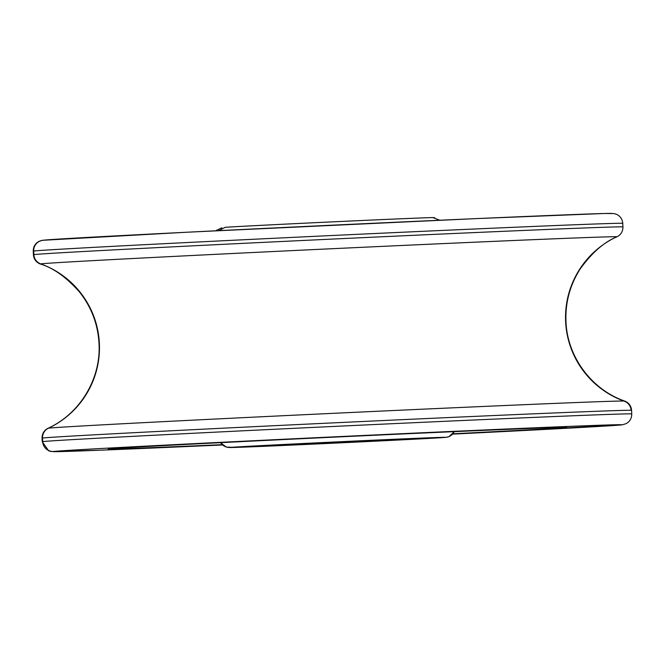 <?xml version="1.0" encoding="UTF-8"?>
<svg xmlns="http://www.w3.org/2000/svg" width="665" height="665" viewBox="0 0 665 665"><rect width="100%" height="100%" fill="white"/><g stroke="black" fill="none" stroke-linecap="round" stroke-linejoin="round"><path stroke-width="1" d="M439.715 220.231L432.849 217.571L434.611 217.688M221.969 227.763L215.477 230.805L221.969 227.763M225.244 227.297A108.087 0.565 -2.7 0 1 333.323 221.819A108.087 0.565 -2.7 0 1 432.666 217.58A108.087 0.565 -2.7 0 0 333.323 221.819A108.087 0.565 -2.7 0 0 225.244 227.297L218.752 230.647M43.558 240.206A284.72 1.488 -2.7 0 1 343.323 224.662A284.72 1.488 -2.7 0 1 611.484 213.59A284.72 1.488 -2.7 0 0 343.323 224.662A284.72 1.488 -2.7 0 0 43.558 240.206A10.366 10.349 81.9 0 0 33.707 251.038A10.366 10.349 -98.1 0 1 42.593 240.298L39.135 241.295C35.245 243.348 33.283 246.632 33.25 251.146A295.085 1.546 -2.7 0 1 33.707 251.038A295.085 1.546 177.3 0 0 33.25 251.146L33.416 254.728A295.085 1.546 -2.7 0 1 33.873 254.62A295.085 1.546 177.3 0 0 33.416 254.728C33.774 258.793 35.744 261.752 39.318 263.606L40.282 264.005A288.685 1.513 177.3 0 1 40.706 263.88A10.366 10.349 -98.1 0 1 33.873 254.62A10.366 10.349 81.9 0 0 40.706 263.88A89.027 88.886 -98.1 0 1 48.454 428.185A288.685 1.513 -2.7 0 1 342.533 412.89A288.685 1.513 -2.7 0 1 624.718 401.078A288.685 1.513 -2.7 0 1 624.294 401.203A10.366 10.349 81.9 0 1 631.127 410.463A295.085 1.546 177.3 0 0 631.584 410.355A295.085 1.546 177.3 0 0 344.985 422.325A295.085 1.546 177.3 0 0 42.527 438.052A10.366 10.349 -98.1 0 1 48.454 428.185A288.685 1.513 -2.7 0 1 342.533 412.89A288.685 1.513 -2.7 0 1 624.718 401.078C591.509 389.59 567.187 356.706 565.981 321.528C565.225 302.442 569.996 284.853 580.304 268.76C592.008 252.625 604.227 241.977 616.97 236.815A288.685 1.513 177.3 0 0 338.427 248.419A288.685 1.513 177.3 0 0 40.706 263.88A288.685 1.513 177.3 0 0 40.282 264.005C53.458 267.953 66.625 277.405 79.792 292.367C91.562 307.413 97.971 324.47 99.019 343.556C101.13 378.684 80.008 413.713 48.03 428.268A288.685 1.513 -2.7 0 1 48.454 428.185A10.366 10.349 81.9 0 0 42.527 438.052A295.085 1.546 177.3 0 0 42.07 438.16A295.085 1.546 -2.7 0 1 42.527 438.052L42.693 441.627A295.085 1.546 177.3 0 0 42.236 441.735A295.085 1.546 -2.7 0 1 42.693 441.627A10.366 10.349 81.9 0 0 53.516 451.493A284.72 1.488 177.3 0 0 222.426 444.976A284.72 1.488 -2.7 0 1 53.516 451.493A10.366 10.349 -98.1 0 1 42.693 441.627A295.085 1.546 -2.7 0 1 345.152 425.899A295.085 1.546 -2.7 0 1 631.75 413.938A295.085 1.546 177.3 0 0 345.152 425.899A295.085 1.546 177.3 0 0 42.693 441.627L42.527 438.052A295.085 1.546 -2.7 0 1 344.985 422.325A295.085 1.546 -2.7 0 1 631.584 410.355C631.226 406.29 629.256 403.331 625.682 401.477L624.718 401.078M622.299 223.282A10.366 10.349 81.9 0 1 622.307 223.457A295.085 1.546 177.3 0 0 622.764 223.349A295.085 1.546 177.3 0 0 336.166 235.319A295.085 1.546 177.3 0 0 33.707 251.038L33.873 254.62A295.085 1.546 -2.7 0 1 336.332 238.893A295.085 1.546 -2.7 0 1 622.93 226.923A295.085 1.546 177.3 0 0 336.332 238.893A295.085 1.546 177.3 0 0 33.873 254.62L33.707 251.038A295.085 1.546 -2.7 0 1 336.166 235.319A295.085 1.546 -2.7 0 1 622.764 223.349C622.349 219.001 620.187 215.959 616.28 214.213L613.936 213.565L604.618 213.49L477.337 218.561L186.94 232.226L42.593 240.298M622.473 227.031A295.085 1.546 177.3 0 0 622.93 226.923C622.955 231.004 621.276 234.138 617.893 236.316L616.97 236.815A288.685 1.513 177.3 0 1 616.546 236.898A10.366 10.349 81.9 0 0 616.846 236.748A10.366 10.349 -98.1 0 1 616.546 236.898A288.685 1.513 177.3 0 0 616.97 236.815A288.685 1.513 177.3 0 0 338.427 248.419A288.685 1.513 177.3 0 0 40.706 263.88A89.027 88.886 81.9 0 1 48.454 428.185A288.685 1.513 -2.7 0 0 48.03 428.268L47.107 428.767C43.724 430.945 42.045 434.07 42.07 438.16L42.236 441.735L48.72 450.87L51.064 451.518L98.927 450.247L222.426 444.976M616.546 236.898A89.027 88.886 81.9 0 0 624.294 401.203M42.701 441.801A295.085 1.546 -2.7 0 1 42.236 441.735M452.665 434.12A284.72 1.488 177.3 0 0 621.442 424.877A10.366 10.349 81.9 0 0 622.407 424.785A10.366 10.349 81.9 0 0 622.415 424.785A10.366 10.349 -98.1 0 1 621.442 424.877A284.72 1.488 177.3 0 0 353.29 435.949A284.72 1.488 177.3 0 0 53.516 451.493A284.72 1.488 -2.7 0 1 353.29 435.949A284.72 1.488 -2.7 0 1 621.442 424.877A284.72 1.488 -2.7 0 1 452.665 434.12L622.357 424.794M631.293 414.037A295.085 1.546 177.3 0 0 631.75 413.938C631.742 418.302 629.88 421.535 626.156 423.638L622.407 424.785M108.578 448.917A229.508 1.205 177.3 0 0 222.085 444.669A229.508 1.205 177.3 0 1 108.229 448.991A229.508 1.205 177.3 0 1 108.578 448.917A229.508 1.205 177.3 0 1 350.222 436.381A229.508 1.205 177.3 0 1 566.381 427.462L566.381 427.462A229.508 1.205 177.3 0 0 566.738 427.371A229.508 1.205 177.3 0 0 343.522 436.697A229.508 1.205 177.3 0 0 108.578 448.917M452.981 433.78A229.508 1.205 177.3 0 0 566.381 427.462A229.508 1.205 177.3 0 1 452.981 433.78M454.419 431.635L448.966 436.614L446.448 437.271A10.366 10.349 -98.1 0 1 445.483 437.362A108.087 0.565 177.3 0 0 343.68 441.568A108.087 0.565 177.3 0 0 229.874 447.462A10.366 10.349 -98.1 0 1 220.647 442.666A10.366 10.349 81.9 0 0 229.874 447.462A108.087 0.565 177.3 0 0 331.677 443.264A108.087 0.565 177.3 0 0 445.483 437.362A10.366 10.349 81.9 0 0 454.253 431.643M229.874 447.462A108.087 0.565 -2.7 0 1 343.68 441.568A108.087 0.565 -2.7 0 1 445.483 437.362A108.087 0.565 -2.7 0 1 331.677 443.264A108.087 0.565 -2.7 0 1 229.874 447.462M240.846 446.955A97.09 0.507 177.3 0 0 332.292 443.173A97.09 0.507 177.3 0 0 434.519 437.878A97.09 0.507 177.3 0 0 343.074 441.651A97.09 0.507 177.3 0 0 240.846 446.955A10.366 10.349 81.9 0 0 241.711 446.872A10.366 10.349 -98.1 0 1 240.846 446.955A97.09 0.507 -2.7 0 1 343.074 441.651A97.09 0.507 -2.7 0 1 434.519 437.878A97.09 0.507 -2.7 0 1 332.292 443.173A97.09 0.507 -2.7 0 1 240.846 446.955M432.948 437.828A10.366 10.349 81.9 0 0 434.519 437.878A10.366 10.349 -98.1 0 1 432.948 437.828M432.898 217.571C413.497 217.921 253.814 225.427 225.103 227.305M622.93 226.923L622.764 223.349M631.75 413.938L631.584 410.355M220.447 442.674L226.341 447.113L235.759 447.404L337.155 443.006L446.34 437.287M433.489 437.819L336.049 441.984L241.811 446.863"/></g></svg>
